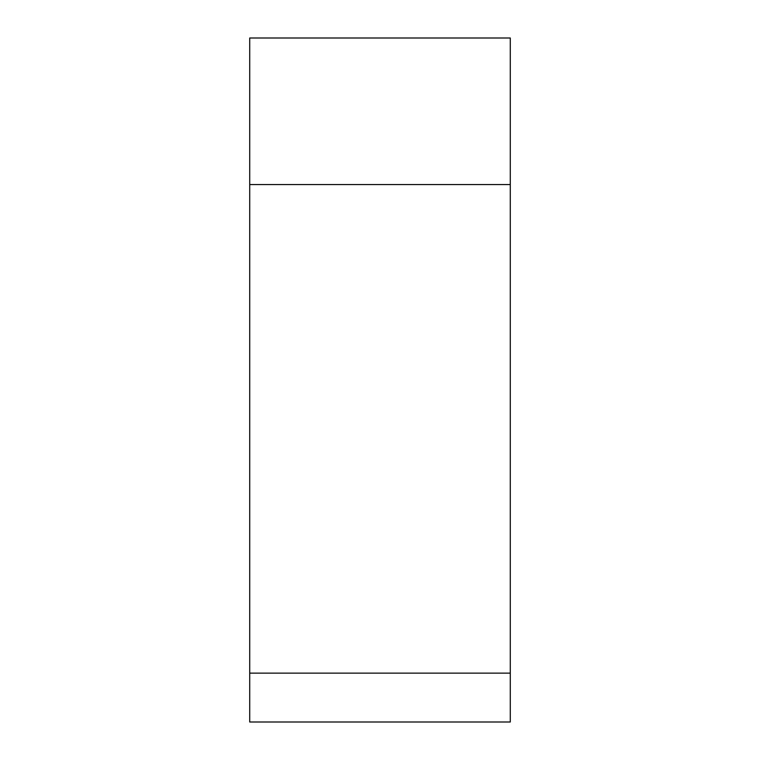 <?xml version="1.0" encoding="UTF-8"?>
<svg xmlns="http://www.w3.org/2000/svg" width="760" height="760" viewBox="0 0 760 760"><rect width="100%" height="100%" fill="white"/><g stroke="black" fill="none" stroke-linecap="round" stroke-linejoin="round"><path stroke-width="1.14" d="M249.717 673.142L249.717 38L510.283 38L510.283 722L249.717 722L249.717 673.142L510.283 673.142L510.283 184.575L249.717 184.575M510.283 38L510.283 184.575"/></g></svg>
